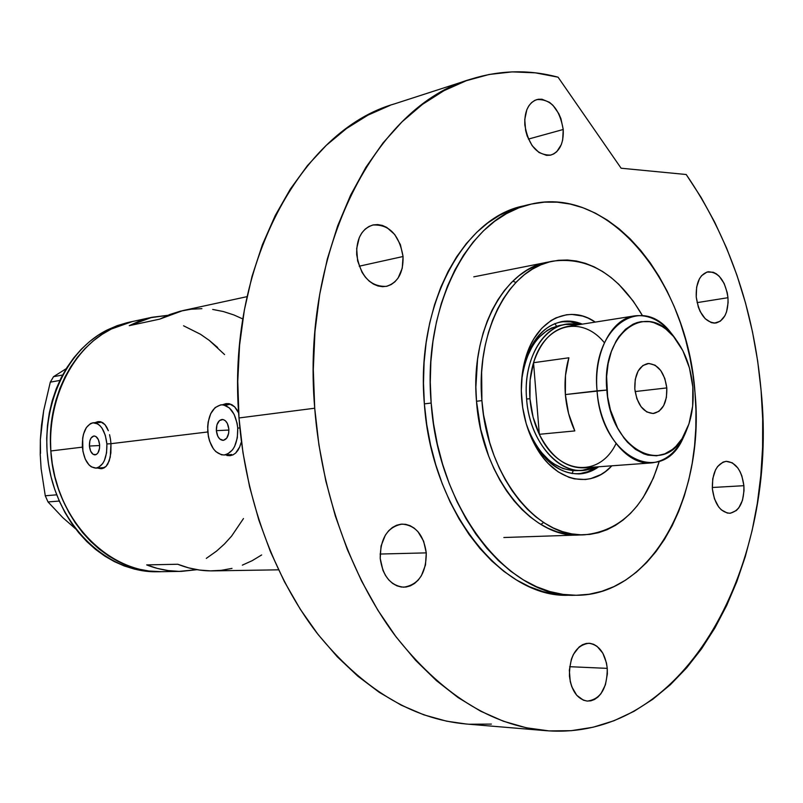 <?xml version="1.0" encoding="UTF-8"?>
<svg xmlns="http://www.w3.org/2000/svg" width="803" height="803" viewBox="0 0 803 803"><rect width="100%" height="100%" fill="white"/><g stroke="black" fill="none" stroke-linecap="round" stroke-linejoin="round"><path stroke-width="1.2" d="M216.348 430.659C216.278 424.044 218.215 420.3 222.14 419.437C225.824 419.859 228.062 423.091 228.855 429.143L228.674 433.219L226.707 438.187L223.354 440.345L219.751 438.98L217.824 436.31L216.348 430.659L216.961 424.757L219.47 420.571L223.033 419.507L225.402 420.782L227.359 423.452L228.855 429.143C228.915 435.738 227.008 439.482 223.114 440.365C219.39 439.964 217.141 436.732 216.348 430.659L228.895 430.047L216.348 430.659M89.404 446.056C89.324 440.114 90.869 436.752 94.051 435.979C97.093 436.36 98.95 439.301 99.632 444.812L99.502 448.486L97.906 452.962L96.159 454.588L93.168 454.388L90.639 451.176L89.404 446.056L89.886 440.727L91.1 437.946L93.821 435.999L95.828 436.461L98.378 439.653L99.632 444.812C99.713 450.744 98.177 454.107 95.015 454.889C91.954 454.528 90.087 451.577 89.404 446.056L99.662 445.514L89.404 446.056M110.975 443.718L106.889 443.939C107.08 458.162 103.406 466.232 95.848 468.129C88.481 467.256 83.974 460.189 82.358 446.91C82.137 432.636 85.871 424.576 93.56 422.729C100.797 423.663 105.243 430.729 106.889 443.939L110.975 443.718L110.262 457.148L107.813 464.024L106.016 466.433L101.469 468.721L97.394 468.029L101.188 468.741L103.888 468.008L106.016 466.433L109.238 460.892L110.884 452.902L110.975 443.688L207.756 431.964L110.975 443.688L110.453 439.07L110.975 443.688M103.246 467.667L95.898 468.129M239.856 427.959L237.748 428.069C237.899 443.878 233.322 452.862 224.037 455C215.063 454.076 209.623 446.307 207.736 431.703C207.565 415.803 212.223 406.83 221.708 404.782C230.491 405.816 235.831 413.575 237.748 428.069L239.856 427.959M231.736 454.538L224.037 455M99.813 421.605L97.735 422.338M109.569 434.684L110.453 439.07L109.569 434.684M106.809 427.337L108.345 430.719L104.972 424.636L106.809 427.337M102.874 422.749L104.972 424.636L100.546 421.736L102.874 422.749M98.086 421.625L100.546 421.736L95.567 422.428L98.086 421.625M228.203 403.568L225.332 404.471M236.935 409.781L238.652 413.023L234.637 406.83L236.935 409.781M232.027 404.792L234.637 406.83L229.156 403.698L232.027 404.792M226.135 403.618L229.156 403.698L223.063 404.551L226.135 403.618M130.498 321.973L107.472 329.852L111.306 329.029L132.425 321.531C83.944 330.685 45.54 388.461 50.83 450.965L82.378 447.151L50.83 450.965C54.524 518.467 108.194 574.296 161.273 571.686C113.896 572.94 65.856 530.161 53.691 471.401C41.184 412.732 67.542 350.52 111.306 329.029L107.472 329.852C63.768 351.292 37.44 413.314 49.906 471.793C62.052 530.361 110.001 573.001 157.318 571.756L161.192 571.686M226.847 455.492L230.009 455.682L226.847 455.492M232.98 454.869L230.009 455.682L232.98 454.869L235.63 453.093L232.98 454.869M237.889 450.403L235.63 453.093L239.706 446.91L237.889 450.403M241.051 442.734L239.706 446.91L241.051 442.734M232.007 568.383L221.347 570.311L210.476 570.873L199.515 570.06L188.554 567.851L177.744 564.248L146.678 564.91L157.388 568.424L168.228 570.582L179.099 571.375L197.056 569.688L181.398 571.375C169.704 571.545 158.131 569.397 146.678 564.91L177.744 564.248C189.317 568.845 201.011 571.053 212.805 570.873L278.521 569.829M129.243 325.667L152.098 317.265L167.727 315.338L149.709 317.817L139.31 321.08L129.243 325.667L159.727 319.132L129.243 325.667M247.023 296.658L182.793 310.6L159.727 319.132L169.885 314.475L180.384 311.162L191.094 309.225L201.904 308.653M243.48 518.557L231.635 536.063L224.428 544.022L216.549 551.109L206.301 558.386L216.479 551.169L224.358 544.093L231.575 536.133L243.48 518.557M159.395 571.696L149.017 571.023L138.648 569.106L128.4 565.954L118.372 561.578L108.676 556.007L99.431 549.282L90.719 541.473L82.649 532.65L75.311 522.883L68.787 512.284L63.176 500.962L58.519 489.037L54.885 476.641L52.305 463.903L50.83 450.965L50.469 437.976L51.211 425.078L53.058 412.421L55.979 400.125L59.934 388.341L64.882 377.179L70.754 366.76L77.479 357.194L84.977 348.572L93.168 340.964L101.941 334.449L111.215 329.079L120.892 324.884L130.849 321.893M217.643 347.508L209.352 340.442L200.529 334.299L183.546 325.777L200.449 334.239L209.272 340.382L224.569 354.565M242.847 318.972L233.844 314.937L223.385 311.544L212.705 309.436M242.335 565.151L252.252 560.645L261.658 554.943M227.379 454.799L230.732 455.582L227.369 454.799M225.523 405.465L228.413 404.582M229.246 404.501L221.738 404.782M99.672 467.888L102.262 468.591L99.672 467.888M100.265 422.478L93.58 422.729M237.748 428.069L237.086 423.161L234.115 414.328L229.397 407.934L223.666 404.933L220.705 404.863L215.144 407.563L210.737 413.615L208.148 422.077L207.656 426.835L208.378 436.501L209.563 441.058L213.357 448.767L215.826 451.617L221.477 454.789L224.438 454.97L227.349 454.187L232.529 449.861L234.606 446.468L237.307 437.896L237.748 428.069M106.889 443.939L105.303 435.296L102.071 428.25L99.984 425.67L97.695 423.864L92.867 422.79L90.518 423.552L86.373 427.527L83.492 434.182L82.659 438.207L82.9 451.256L85.279 459.155L89.073 464.997L91.321 466.864L96.129 468.109L98.498 467.426L102.714 463.562L104.4 460.52L106.568 452.802L106.889 443.939M40.531 453.444L40.351 439.713L40.23 454.458L41.114 468.671L45.269 495.772L56.712 494.819L45.269 495.772L48.009 501.935L62.875 517.704L75.693 528.926L62.875 517.704L48.009 501.935L59.292 501.062L48.009 501.935L45.269 495.772L41.114 468.671L40.23 454.458L40.351 439.713L41.525 425.098L43.683 410.554L50.308 382.148L59.854 380.431L50.308 382.148L53.53 376.687L66.227 368.677L53.53 376.687L62.584 375.021L53.53 376.687L50.308 382.148L43.683 410.554L40.351 439.713L41.746 426.172M75.03 528.053L72.31 525.453M130.939 321.873L120.982 324.854L111.306 329.029L102.031 334.399L93.248 340.904L85.058 348.502L77.55 357.114L70.815 366.67L64.933 377.079L59.974 388.23L56.009 400.014L53.078 412.3L51.221 424.968L50.469 437.856L50.82 450.844L52.295 463.783L54.855 476.52L58.478 488.927L63.126 500.861L68.737 512.184L75.241 522.793L82.579 532.56L90.639 541.403L99.341 549.222L108.596 555.947L118.282 561.528L128.299 565.914L138.548 569.086L148.916 571.013L161.353 571.686M127.085 322.706L117.128 325.677L107.472 329.852L98.207 335.212L89.434 341.697L81.254 349.265L73.756 357.857L67.03 367.393L61.158 377.761L56.21 388.883L52.245 400.627L49.314 412.883L47.457 425.5L46.704 438.358L47.056 451.306L48.521 464.194L51.071 476.902L54.694 489.258L59.332 501.152L64.923 512.444L71.427 523.014L78.744 532.75L86.794 541.563L95.487 549.352L104.721 556.067L114.387 561.628L124.395 566.005L134.633 569.156L144.982 571.074L157.398 571.746M582.295 324.141C556.278 315.509 537.167 328.046 524.961 361.762L522.211 374.399C527.952 343.794 541.302 326.159 562.251 321.501C568.966 320.457 575.641 321.33 582.295 324.141M521.699 399.051C520.595 384.607 521.87 371.016 525.523 358.279C536.294 319.433 569.257 303.775 595.284 322.093L588.017 318.068L582.687 316.081L571.856 314.415L566.466 314.766L555.977 317.847L550.988 320.568L541.784 328.256L533.925 338.725L530.602 344.889L525.383 358.77L523.536 366.339L522.231 374.248L521.308 390.69L522.653 407.402L526.216 423.693L531.837 438.86L535.35 445.836L543.571 458.182L548.198 463.441L558.226 471.893L568.936 477.323L574.406 478.859L585.327 479.511L590.657 478.648L600.835 474.593L605.572 471.461L611.856 465.81C590.677 489.559 555.024 481.82 535.691 446.438C527.882 432.365 523.215 416.576 521.699 399.051M560.966 325.195L551.681 327.965L547.275 330.394L539.144 337.22L535.511 341.566L532.208 346.484L526.768 357.837L523.064 370.825L521.619 380.401C526.186 348.582 539.154 330.204 560.514 325.265L563.104 324.954M565.463 321.451L570.491 321.842L579.886 324.522L570.501 321.842L561.056 321.712M543.551 522.462L540.911 524.449M556.369 325.918L554.843 323.559M481.91 400.607L476.51 401.259L481.91 400.607C475.567 330.806 509.624 268.092 553.016 261.116C588.709 256.609 618.531 274.797 642.48 315.669L633.206 301.075L618.832 284.352L610.953 277.426L602.702 271.575L594.15 266.847L585.367 263.314L576.424 261.015L567.42 260.001L558.416 260.292L549.523 261.919L540.82 264.87L532.389 269.156L524.339 274.736L516.741 281.582L509.684 289.632L503.26 298.836L497.539 309.085L492.59 320.297L488.475 332.362L485.253 345.139L482.954 358.499L481.629 372.301L481.91 400.607L483.536 414.8L489.649 442.443L494.066 455.592L499.325 468.109L505.358 479.833L512.083 490.663L519.441 500.48L527.34 509.192L535.681 516.72L544.374 522.984L553.327 527.962L562.431 531.596L571.616 533.875L580.76 534.808L589.803 534.396L598.636 532.67L607.188 529.659L615.379 525.423L623.138 520.003L630.405 513.488L637.12 505.93L643.223 497.418L653.451 477.895L659.273 461.313C645.251 506.573 620.358 531.064 584.574 534.798C537.418 538.492 486.879 475.878 481.91 400.607M572.137 473.579L573.081 470.929M512.856 281.13L515.877 282.465M578.612 473.961L587.786 471.692L596.308 466.944L587.655 471.742L582.837 473.248M598.737 466.764C592.905 471.01 586.602 473.389 579.826 473.9C558.366 474.131 541.352 459.999 528.796 431.502L534.346 443.176C553.909 473.228 575.37 481.087 598.737 466.764M577.608 470.608L572.79 470.648L563.094 468.601L553.628 463.773L549.111 460.35L540.7 451.657L536.916 446.458L530.361 434.624L526.848 425.791C538.542 455.733 555.355 470.678 577.277 470.628L582.476 470.257C556.65 473.158 529.277 439.281 526.617 399.001C529.538 446.609 566.577 482.191 594.391 467.085L582.476 470.257M616.031 443.607C599.49 478.387 557.864 475.105 539.325 434.303L533.543 362.705L568.875 357.787C565.533 369.219 564.368 381.475 565.372 394.564L606.857 390.057C600.925 333.727 645.482 300.523 673.265 336.176C684.327 349.516 690.841 366.449 692.828 386.986L689.466 368.015L682.861 350.7L673.506 336.457L666.088 329.26L662.124 326.48L653.853 322.665L649.627 321.682L641.185 321.642L637.06 322.595L633.045 324.181L625.507 329.25L618.902 336.678L616.031 341.195L611.314 351.634L608.132 363.588L606.616 376.567L607.63 396.823L610.451 410.012L617.597 427.999L624.011 438.067L627.615 442.373L635.424 449.319L643.775 453.846L648.041 455.15L656.553 455.803L664.764 453.876L672.372 449.469L675.855 446.408L682.048 438.699L688.984 423.813L692.658 406.097L692.828 386.986C694.173 405.023 691.423 420.802 684.588 434.333C664.663 477.895 610.32 449.76 606.857 390.057L597.071 390.84C600.905 456.516 660.809 487.04 682.58 439.251L686.475 430.418C678.876 450.182 667.243 461.012 651.574 462.899C626.571 465.79 599.841 431.512 597.071 390.84L565.372 394.564C566.486 407.653 569.648 419.768 574.828 430.92L539.325 434.303C551.129 457.118 566.065 468.3 584.132 467.838L651.574 462.899M666.801 387.919L635.103 391.553L666.801 387.919L666.4 397.455L663.659 405.666L658.982 411.317L653.04 413.525L646.746 411.929L641.055 406.719L636.849 398.679L634.812 389.064C634.48 374.499 638.797 365.997 647.79 363.548C658.069 364.02 664.412 372.14 666.801 387.919C667.173 402.604 662.756 411.136 653.542 413.495C643.454 412.872 637.211 404.732 634.812 389.064L635.253 379.347L638.104 371.076L642.902 365.495L648.884 363.458L655.148 365.235L660.728 370.504L664.814 378.464L666.801 387.919M529.96 398.73L526.617 399.001C523.144 361.541 541.654 327.443 565.663 324.442L577.989 324.824C549.342 317.165 522.271 354.424 526.617 399.001L529.96 398.73L533.112 417.239L539.325 434.303C534.166 423.402 531.044 411.537 529.96 398.73C528.986 385.922 530.181 373.907 533.543 362.705L530.11 380.11L529.96 398.73M634.621 315.88C650.31 314.154 664.101 322.053 675.996 339.569L670.204 331.85C639.79 292.724 590.586 328.879 597.071 390.84C593.537 353.019 611.354 318.721 634.621 315.88L567.821 326.43C552.022 329.491 540.59 341.586 533.543 362.705C544.745 323.458 581.743 314.625 604.398 342.751M533.543 362.705L568.875 357.787L565.483 375.553L565.372 394.564L568.564 413.475L574.828 430.92L539.325 434.303L533.543 362.705M578.983 534.989L579.093 534.989C531.937 538.662 481.449 476.269 476.51 401.259L475.868 387.086L477.564 359.292L479.863 345.973L483.085 333.235L487.2 321.21L492.159 310.028L497.88 299.81L504.304 290.636L511.36 282.606L518.959 275.78L527.009 270.209L535.44 265.934L547.736 262.159M527.009 205.166L523.606 205.899C463.461 217.663 415.573 305.381 424.365 403.869L431.171 403.046C422.328 304.106 470.227 216.057 530.381 204.293C609.638 184.539 687.82 283.519 695.007 392.667C705.225 495.13 652.136 596.318 575.47 595.274C509.443 598.275 438.177 510.005 431.171 403.046L424.365 403.869L423.482 383.151L424.074 362.635L426.152 342.57L429.665 323.187L434.553 304.708L440.767 287.344L448.194 271.273L456.736 256.659L466.292 243.64L476.731 232.338L487.913 222.832L499.727 215.194L512.023 209.463L523.656 205.889M470.608 79.236L394.594 103.848C301.486 130.146 226.044 265.281 238.993 417.961L314.716 408.215L318.911 444.882L325.817 480.977L335.343 516.018L347.338 549.523L361.591 581.071L377.892 610.26L395.979 636.769L415.583 660.297L436.41 680.633L458.182 697.626L480.595 711.167L503.381 721.214L526.256 727.769L548.981 730.901L571.304 730.68L593.036 727.247L613.964 720.753L633.938 711.368L652.799 699.272L670.415 684.688L686.695 667.805L701.541 648.844L714.881 628.026L726.655 605.542L736.813 581.623L745.335 556.459L752.18 530.261L757.349 503.23L760.812 475.547L762.589 447.412L762.679 419.015L761.093 390.529L757.671 361.009L752.481 331.8L745.545 303.092L736.903 275.118L726.585 248.057L714.66 222.13L701.18 197.548L686.214 174.512C728.743 236.684 753.706 308.693 761.093 390.529C778.88 562.281 687.398 741.892 545.91 730.67C491.225 725.711 440.817 693.842 394.705 635.063C351.242 576.484 321.371 493.494 314.716 408.215L238.993 417.961C245.186 498.713 274.174 577.237 316.794 632.834C362.012 688.653 411.788 719.046 466.111 723.995L545.91 730.67M563.234 129.484C563.776 143.255 559.681 151.767 550.958 155.039C537.247 155.652 528.535 145.654 524.831 125.037C524.319 111.466 528.274 102.995 536.715 99.622C550.697 98.769 559.54 108.726 563.234 129.484L528.404 139.09L563.234 129.484L562.672 139.953L561.327 144.58L556.74 151.727L553.668 153.975L550.216 155.21L546.522 155.37L538.974 152.49L532.178 145.714L527.2 136.058L525.654 130.618L524.75 119.537L526.848 109.68L528.936 105.695L531.606 102.563L534.748 100.395L538.241 99.271L541.955 99.221L549.453 102.312L552.956 105.313L558.798 113.665L560.936 118.683L563.234 129.484M727.97 297.702C728.472 312.056 724.436 320.507 715.875 323.037C705.456 322.625 698.911 313.963 696.241 297.05C695.779 282.817 699.724 274.395 708.075 271.785C718.685 272.056 725.32 280.699 727.97 297.702L697.084 302.631L727.97 297.702L728.1 302.671L726.554 311.835L724.938 315.689L720.321 321.21L714.439 323.137L711.297 322.625L705.215 318.731L700.176 311.534L698.309 307.017L696.241 297.05L696.633 287.133L699.423 278.822L701.591 275.68L707.031 272.026L713.235 272.247L716.316 273.813L719.237 276.272L724.145 283.459L727.257 292.724L727.97 297.702M743.889 485.695C744.251 501.895 739.543 511.089 729.766 513.278C720.361 512.264 714.56 504.133 712.361 488.866C712.04 472.776 716.667 463.602 726.223 461.323C735.809 462.197 741.701 470.327 743.889 485.695L712.271 487.501L743.889 485.695L744.02 490.733L742.494 500.249L738.81 507.847L736.311 510.547L730.479 513.217L727.357 513.077L721.305 509.845L718.615 506.874L714.429 498.763L712.361 488.866L712.743 478.729L715.503 469.926L717.651 466.473L723.051 462.096L726.103 461.334L732.276 462.799L737.816 467.948L740.075 471.672L741.882 475.978L743.889 485.695M607.259 668.367C607.239 688.362 600.604 699.262 587.364 701.089C577.397 699.353 571.415 690.971 569.427 675.965C569.508 656.141 576.002 645.241 588.89 643.253C599.128 644.799 605.251 653.17 607.259 668.367L569.658 666.691L607.259 668.367L607.359 673.968L605.422 684.788L600.935 693.732L597.914 697.074L594.521 699.463L590.888 700.818L587.144 701.069L583.44 700.206L576.725 695.278L571.796 686.756L570.25 681.546L569.337 670.234L571.375 659.233L573.412 654.395L579.124 646.987L582.566 644.689L586.22 643.454L589.954 643.323L593.608 644.297L597.061 646.335L602.852 653.21L606.456 662.897L607.259 668.367M426.273 552.876C426.232 573.302 418.714 584.745 403.728 587.194C390.609 585.738 382.77 576.132 380.2 558.376C380.301 538.261 387.588 526.838 402.052 524.108C415.603 525.232 423.673 534.818 426.273 552.876L380.09 554.04L426.273 552.876L425.49 564.971L421.394 575.711L418.263 580.047L414.549 583.46L410.403 585.829L405.967 587.043L401.42 587.053L396.933 585.839L392.677 583.46L388.833 579.987L385.54 575.55L382.941 570.331L380.2 558.376L381.054 546L385.35 535.149L388.592 530.833L392.396 527.491L396.612 525.242L401.068 524.178L405.605 524.319L410.042 525.654L414.197 528.133L417.941 531.636L423.633 541.182L426.273 552.876M403.056 256.508C403.467 272.759 397.886 282.716 386.323 286.37C370.384 286.832 360.507 276.282 356.693 254.712C356.311 238.772 361.671 228.875 372.763 225.031C389.124 224.178 399.221 234.667 403.056 256.508L359.202 266.205L403.056 256.508L402.253 268.202L398.107 278.039L394.946 281.783L391.212 284.543L387.036 286.209L382.569 286.701L377.992 285.998L373.485 284.121L369.209 281.13L365.335 277.145L362.033 272.307L357.616 260.865L356.673 248.589L359.332 237.437L361.902 232.83L365.164 229.126L368.999 226.456L373.244 224.92L377.731 224.569L382.298 225.412L386.755 227.41L394.705 234.476L400.406 244.684L403.056 256.508M314.716 408.215C300.854 246.872 377.109 105.344 470.789 79.186C499.998 70.072 529.087 69.409 558.065 77.178L535.29 72.832L512.244 71.879L489.168 74.468L466.322 80.701L443.999 90.659L422.478 104.37L402.072 121.795L383.091 142.844L365.847 167.365L350.62 195.119L337.692 225.804L327.303 259.058L319.684 294.44L314.977 331.458L313.3 369.581L314.716 408.215M686.214 174.512L621.11 168.218L558.065 77.178L621.11 168.218L686.214 174.512M568.544 595.264L556.077 594.381L542.798 591.55L529.568 586.752L516.51 579.997L503.792 571.314L491.536 560.765L479.903 548.439L469.032 534.437L459.065 518.909L450.122 501.995L442.323 483.898L435.768 464.807L430.549 444.942L426.734 424.556L424.365 403.869C431.321 510.357 502.487 598.245 568.504 595.264L575.43 595.274M390.158 105.354L367.975 115.13L346.605 128.46L326.349 145.293L307.499 165.528L290.365 189.026L275.228 215.545L262.36 244.805L252.001 276.453L244.353 310.078L239.575 345.21L237.768 381.345L238.993 417.961L242.968 452.681L249.613 486.849L258.827 520.023L270.481 551.751L284.392 581.643L300.322 609.306L318.048 634.45L337.29 656.794L357.777 676.136L379.237 692.316L401.37 705.235L423.914 714.861L446.588 721.174L466.232 724.005M469.153 724.226L491.376 724.095M431.171 403.046L433.55 423.813L437.374 444.3L442.614 464.244L449.178 483.416L456.987 501.604L465.951 518.587L475.928 534.196L486.809 548.248L498.452 560.635L510.718 571.224L523.456 579.937L536.514 586.722L549.754 591.54L563.033 594.391L576.223 595.274L589.181 594.24L601.788 591.319L613.944 586.602L625.537 580.167L636.468 572.107L646.666 562.532L656.041 551.541L664.543 539.275L672.111 525.845L678.696 511.391L684.256 496.033L688.773 479.913L692.216 463.17L694.565 445.936L695.81 428.35L695.96 410.544L695.007 392.667L692.969 374.83L689.847 357.194L685.682 339.88L680.482 323.027L674.299 306.766L667.163 291.218L659.122 276.533L650.229 262.822L640.543 250.215L630.134 238.822L619.083 228.775L607.459 220.183L595.364 213.136L582.888 207.726L570.14 204.052L557.242 202.185L544.293 202.165L531.435 204.052L518.788 207.867L506.492 213.618L494.688 221.277L483.496 230.812L473.057 242.155L463.502 255.213L454.96 269.878L447.532 286.019L441.329 303.454L436.441 322.003L432.937 341.466L430.87 361.621L430.278 382.228L431.171 403.046M579.204 534.979L566.135 534.065L556.961 531.787L547.847 528.163L538.903 523.215L530.211 516.961L521.88 509.463L513.99 500.791L506.633 491.004L499.908 480.214L493.885 468.52L488.636 456.054L480.706 429.344L476.51 401.259C470.187 331.689 504.244 269.166 547.636 262.179L550.336 261.708M161.273 571.686L181.307 571.375M132.425 321.531L152.008 317.285M128.57 322.374L132.365 321.551M524.961 361.762L525.523 358.279M503.842 537.518L584.464 534.808M473.78 276.844L552.916 261.136M534.346 443.176L535.691 446.438M682.58 439.251L684.588 434.333M560.494 325.265L565.663 324.442M670.204 331.85L673.265 336.176M523.606 205.899L530.381 204.293"/></g></svg>
